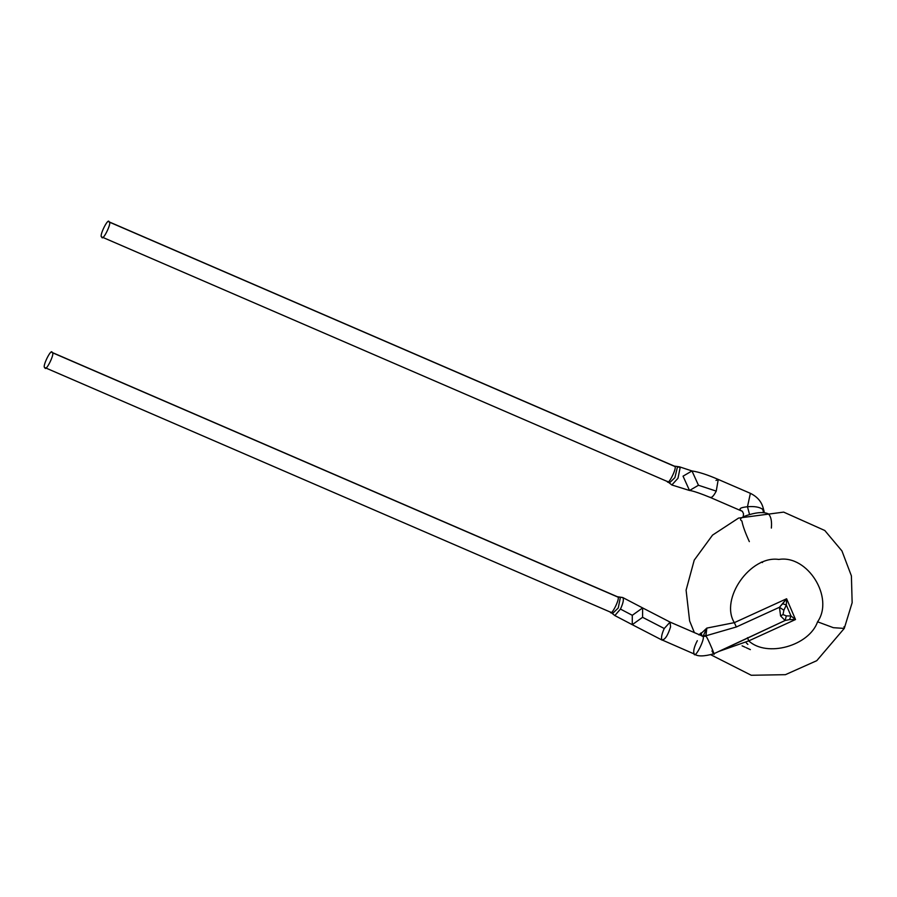 <?xml version="1.0" encoding="UTF-8"?>
<svg xmlns="http://www.w3.org/2000/svg" width="897" height="897" viewBox="0 0 897 897"><rect width="100%" height="100%" fill="white"/><g stroke="black" fill="none" stroke-linecap="round" stroke-linejoin="round"><path stroke-width="1.35" d="M742.537 511.402L742.537 511.402C737.917 509.148 739.565 507.59 747.481 506.727L750.385 493.328L747.481 506.727C754.523 506.155 759.613 507.04 762.775 509.395L763.19 508.061L762.775 509.395L763.986 511.525M713.362 653.386C716.938 659.553 706.993 636.332 706.017 636.253C706.993 636.332 716.938 659.553 713.362 653.386L711.938 650.964M694.031 653.756C694.783 659.99 706.41 636.343 702.609 636.321L706.017 636.253L702.609 636.321C706.41 636.343 694.783 659.99 694.031 653.756C693.123 651.054 694.211 646.692 697.317 640.682M670.081 622.103L664.251 628.505L642.577 617.315L664.251 628.505C661.784 633.932 660.999 637.722 661.874 639.864C664.879 640.01 667.772 635.67 670.564 626.846C667.772 635.67 664.879 640.01 661.874 639.864L694.413 654.081C697.619 656.604 704.067 656.503 713.788 653.778L785.122 620.477L789.506 619.603L791.008 615.992L786.31 615.88L785.122 620.477L780.581 615.936L785.122 620.477L786.31 615.88L782.991 614.568L780.581 615.936L779.459 607.269L780.581 615.936L782.991 614.568L783.888 610.218L779.459 607.269L783.888 610.218L786.31 605.015L782.711 603.737L779.459 607.269L736.336 626.969L705.928 635.794L702.261 636.018L670.081 622.103L670.564 626.846L670.081 622.103L642.622 607.919L642.577 617.315L632.262 624.682L632.295 615.297L620.455 609.074C623.135 603.233 623.964 599.42 622.922 597.637L619.558 597.054L622.922 597.637C623.964 599.42 623.135 603.233 620.455 609.074L632.295 615.297L642.622 607.919L632.295 615.297L632.262 624.682L614.849 615.577L620.455 609.074M109.131 222.008C108.481 216.67 98.513 236.931 101.776 236.965C102.415 242.302 112.383 222.03 109.131 222.008C112.383 222.03 102.415 242.302 101.776 236.965C98.513 236.931 108.481 216.67 109.131 222.008L674.611 466.384L108.795 221.738L674.275 466.104L679.567 466.855L676.506 466.44M52.205 352.622C51.566 347.285 41.587 367.546 44.85 367.579C45.489 372.917 55.468 352.656 52.205 352.622C55.468 352.656 45.489 372.917 44.85 367.579C41.587 367.546 51.566 347.285 52.205 352.622L617.685 596.998L51.88 352.353L617.36 596.718L622.765 597.537L642.622 607.919M671.842 484.963L669.341 482.99L674.914 477.63L677.437 467.012L674.903 477.641L669.341 482.99L667.581 481.611L101.776 236.965M667.256 481.33C667.895 486.667 677.863 466.406 674.611 466.384C677.863 466.406 667.895 486.667 667.256 481.33L667.581 481.611M614.849 615.577L612.427 613.615L618.246 607.987L620.388 597.402L618.257 607.975L612.427 613.615L610.655 612.225L44.85 367.579M610.33 611.945C610.969 617.282 620.948 597.021 617.685 596.998C620.948 597.021 610.969 617.282 610.33 611.945L610.655 612.225M677.302 466.788L680.173 467.472L677.986 478.269L671.842 484.974L677.975 478.28L680.173 467.472M620.388 597.402L617.685 596.998L620.388 597.402M671.842 484.974L689.524 490.491L698.46 485.255L691.979 470.947L698.46 485.255L716.243 491.119L718.239 479.435L716.243 491.119L698.46 485.255L689.524 490.491L683.043 476.172L691.979 470.947L679.567 466.855M762.54 562.52L761.34 562.094M710.032 497.196C711.467 498.239 713.541 496.209 716.243 491.119C713.541 496.209 711.467 498.239 710.032 497.196L710.424 497.521C691.43 489.706 688.806 490.502 689.524 490.491M786.31 605.015L786.613 598.759L782.711 603.737L786.31 605.015L783.888 610.218L782.991 614.568L786.31 615.88L791.008 615.992L789.506 619.603L795.516 619.524L791.008 615.992L786.31 605.015L791.008 615.992L795.516 619.524L786.613 598.759L734.329 622.653L736.336 626.969L779.459 607.269L786.613 598.759L786.31 605.015M716.008 480.444L718.239 479.435C707.565 474.793 698.808 471.957 691.979 470.947M705.771 635.939L706.836 628.091L703.383 635.569L705.928 635.794L702.261 636.018M843.999 626.734L844.268 628.416L833.369 627.687L817.582 621.812C809.083 645.975 766.845 657.68 748.737 640.895L795.516 619.524L748.737 640.895L747.515 637.666L748.737 640.895C766.845 657.68 809.083 645.975 817.582 621.812C834.423 597.727 807.648 554.638 778.82 559.448C750.408 555.221 719.663 598.882 734.329 622.653L706.836 628.091L705.928 635.794L736.336 626.969L734.329 622.653L786.613 598.759L795.516 619.524M789.506 619.603L785.122 620.477L728.992 646.827M750.374 649.619L746.113 647.656M745.104 647.197L742.088 645.84M747.863 644.405L746.326 642.936M749.331 541.62C745.239 532.661 742.772 525.81 741.92 521.034C738.691 519.128 741.236 516.986 749.567 514.586L749.6 514.631M749.567 514.586L747.481 506.727L749.567 514.586C757.943 512.165 764.233 511.94 768.426 513.914C771.005 516.515 771.981 521.235 771.364 528.075M762.775 509.395L763.347 511.716L762.775 509.395C759.613 507.04 754.523 506.155 747.481 506.727M703.383 635.569L706.836 628.091L734.329 622.653C719.663 598.882 750.408 555.221 778.82 559.448C807.648 554.638 834.423 597.727 817.582 621.812L833.369 627.687L844.268 628.416L816.763 660.685L785.413 674.679L751.26 675.262L710.985 654.855M748.737 640.895L719.192 651.3M700.389 634.168L706.836 628.091M718.239 479.435L750.385 493.328C757.225 496.691 761.497 501.602 763.19 508.061L764.166 511.638M662.266 640.189L632.262 624.682M743.288 516.235L743.512 513.667L742.346 511.312L710.424 497.521M701.981 636.13L701.174 632.867L698.864 634.908M694.368 632.598L689.614 620.903L686.093 590.159L694.233 560.132L712.543 535.105L738.567 518.074L783.653 512.109L824.792 530.497L841.947 550.937L851.399 575.896L852.15 602.683L844.268 628.416"/></g></svg>
